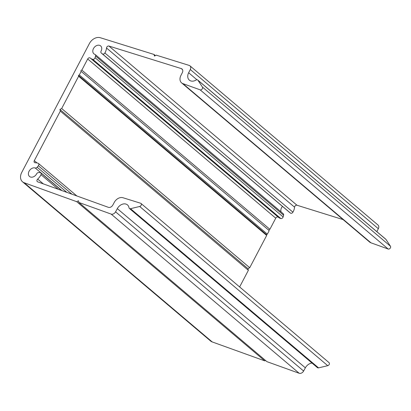 <?xml version="1.0" encoding="UTF-8"?>
<svg xmlns="http://www.w3.org/2000/svg" width="411" height="411" viewBox="0 0 411 411"><rect width="100%" height="100%" fill="white"/><g stroke="black" fill="none" stroke-linecap="round" stroke-linejoin="round"><path stroke-width="0.62" d="M117.31 208.629L305.358 367.824L303.616 371.035A3.714 2.779 130.2 0 1 299.187 373.275L266.919 361.649L78.866 202.453L111.14 214.085A3.714 2.779 -49.8 0 0 115.568 211.84L117.31 208.629A7.424 5.554 130.2 0 1 127.477 204.899A7.424 5.554 130.2 0 1 129.013 207.755A1.855 1.387 -49.8 0 0 129.393 208.469A1.855 1.387 -49.8 0 0 130.513 208.685L139.689 206.481A1.855 1.387 -49.8 0 0 141.132 205.305A1.855 1.387 -49.8 0 0 140.973 203.43A1.855 1.387 -49.8 0 0 140.598 203.229L122.992 197.742A7.424 5.554 -49.8 0 0 114.325 202.294L112.809 205.089A3.714 2.779 -49.8 0 1 108.381 207.329L37.642 181.837A1.855 1.387 -49.8 0 1 37.314 181.652A1.855 1.387 -49.8 0 1 37.684 179.098A10.768 8.056 -49.8 0 0 40.751 175.153A10.768 8.056 -49.8 0 0 40.997 174.665A1.855 1.387 -49.8 0 0 40.797 172.877A1.855 1.387 -49.8 0 0 40.062 172.615L38.49 172.594A1.855 1.387 -49.8 0 0 36.666 173.807A5.199 3.889 130.2 0 1 29.52 176.478A5.199 3.889 130.2 0 1 29.448 170.606A5.199 3.889 130.2 0 1 35.233 167.986A1.855 1.387 -49.8 0 0 37.165 167.226L38.367 165.746A1.855 1.387 -49.8 0 0 38.634 165.345A1.855 1.387 -49.8 0 0 38.475 163.47A1.855 1.387 -49.8 0 0 38.192 163.301A10.768 8.056 -49.8 0 0 35.259 162.787A1.855 1.387 -49.8 0 1 34.467 162.525A1.855 1.387 -49.8 0 1 34.308 160.655L60.325 111.109L59.914 109.454L61.676 108.525L78.624 76.251L78.419 75.424L79.302 74.956L81.167 71.406L269.215 230.602L267.35 234.152L79.302 74.956M129.393 208.469L317.446 367.66A1.855 1.387 -49.8 0 0 318.561 367.876L327.742 365.677A1.855 1.387 -49.8 0 0 329.18 364.495A1.855 1.387 -49.8 0 0 329.021 362.625L140.973 203.43M268.974 230.396A0.745 0.555 130.2 0 1 269.893 229.312L81.846 70.117L87.692 58.979A1.855 1.387 -49.8 0 1 90.245 58.018A1.855 1.387 -49.8 0 1 90.256 58.028A10.768 8.056 -49.8 0 0 90.312 58.074A10.768 8.056 -49.8 0 0 92.773 59.343A1.855 1.387 -49.8 0 0 94.905 58.162A1.855 1.387 -49.8 0 0 95.08 57.73L95.558 56.004A1.855 1.387 -49.8 0 0 95.229 54.565A1.855 1.387 -49.8 0 0 94.879 54.37A5.199 3.889 130.2 0 1 93.914 53.826A5.199 3.889 130.2 0 1 94.304 47.347A5.199 3.889 130.2 0 1 100.628 45.893A5.199 3.889 130.2 0 1 101.085 51.113A1.855 1.387 -49.8 0 0 101.245 52.978A1.855 1.387 -49.8 0 0 101.276 53.004L102.401 53.887A1.855 1.387 -49.8 0 0 104.882 52.983A10.768 8.056 -49.8 0 0 105.144 52.5A10.768 8.056 -49.8 0 0 106.516 47.989L294.564 207.18A1.855 1.387 130.2 0 1 296.983 205.238L108.936 46.047L181.23 68.57A3.714 2.779 -49.8 0 1 181.986 68.981A3.714 2.779 -49.8 0 1 182.33 72.67L180.897 75.49A7.424 5.554 -49.8 0 0 181.59 82.868A7.424 5.554 -49.8 0 0 182.905 83.623L200.131 89.834A1.855 1.387 -49.8 0 0 202.361 88.684A1.855 1.387 -49.8 0 0 202.402 87.034L197.938 80.253A1.855 1.387 -49.8 0 0 197.742 80.027A1.855 1.387 -49.8 0 0 196.057 80.047A7.424 5.554 130.2 0 1 189.337 80.135A7.424 5.554 130.2 0 1 188.644 72.757L190.293 69.516A3.714 2.779 -49.8 0 0 189.944 65.827A3.714 2.779 -49.8 0 0 189.194 65.416L156.211 55.141L154.454 56.096L154.012 54.458L100.31 37.725A9.283 6.941 -49.8 0 0 89.403 43.551L21.737 172.435A9.283 6.941 -49.8 0 0 22.528 181.801A9.283 6.941 -49.8 0 0 24.172 182.741L76.718 201.678L78.491 200.784L78.866 202.453M197.742 80.027L385.79 239.223A1.855 1.387 130.2 0 1 385.991 239.449L390.45 246.23A1.855 1.387 130.2 0 1 390.409 247.874A1.855 1.387 130.2 0 1 388.179 249.025L370.953 242.819L182.905 83.623M294.564 207.18A10.768 8.056 130.2 0 1 293.197 211.696A10.768 8.056 130.2 0 1 292.93 212.179A1.855 1.387 130.2 0 1 290.449 213.078L289.323 212.194A1.855 1.387 130.2 0 1 289.293 212.174A1.855 1.387 130.2 0 1 289.267 212.148M95.229 54.565L283.277 213.761A1.855 1.387 130.2 0 1 283.605 215.2L283.128 216.926A1.855 1.387 130.2 0 1 282.953 217.357A1.855 1.387 130.2 0 1 280.821 218.539A10.768 8.056 130.2 0 1 278.365 217.27A10.768 8.056 130.2 0 1 278.309 217.219L90.374 58.126M78.419 75.424L266.467 234.614L266.672 235.441L78.624 76.251M267.35 234.152L266.467 234.614M61.676 108.525L249.729 267.72L247.961 268.645L59.914 109.454M60.325 111.109L248.372 270.299L247.961 268.645M81.846 70.117A0.745 0.555 -49.8 0 0 81.167 71.406M269.893 229.312L275.74 218.174A1.855 1.387 130.2 0 1 278.273 217.193M108.936 46.047A1.855 1.387 -49.8 0 0 106.516 47.989M189.944 65.827L377.992 225.017A3.714 2.779 130.2 0 1 378.341 228.706L376.846 231.65M155.363 55.598L154.012 54.458M76.718 201.678L264.771 360.873L265.542 360.483M239.628 286.95L248.372 270.299M249.729 267.72L266.672 235.441M281.175 211.984A5.199 3.889 130.2 0 1 282.475 206.399M296.983 205.238L343.118 219.613M181.59 82.868L369.638 242.064A7.424 5.554 -49.8 0 0 370.953 242.819M22.528 181.801L210.576 340.991A9.283 6.941 -49.8 0 0 212.22 341.937L264.771 360.873M305.358 367.824A7.424 5.554 130.2 0 1 312.021 363.072M390.45 246.23L202.402 87.034M58.239 189.26L40.997 174.665M283.128 216.926L95.08 57.73M38.367 165.746L72.007 194.223M292.93 212.179L104.882 52.983M102.401 53.887L290.449 213.078M92.773 59.343L280.821 218.539M43.355 183.897L37.684 179.098M37.165 167.226L66.865 192.369M101.276 53.004L289.323 212.194M283.605 215.2L95.558 56.004M61.938 190.596L35.233 167.986M37.011 162.941L34.308 160.655M87.692 58.979L275.74 218.174M181.23 68.57L182.515 69.654M200.131 89.834L388.179 249.025M378.341 228.706L190.293 69.516M196.926 79.77L188.644 72.757M197.938 80.253L385.991 239.449M303.616 371.035L115.568 211.84M111.14 214.085L299.187 373.275M212.22 341.937L24.172 182.741M318.561 367.876L130.513 208.685M327.742 365.677L139.689 206.481M38.475 163.47L76.872 195.975M40.797 172.877L61.568 190.463M90.312 58.074L278.365 217.27M101.245 52.978L289.293 212.174"/></g></svg>
